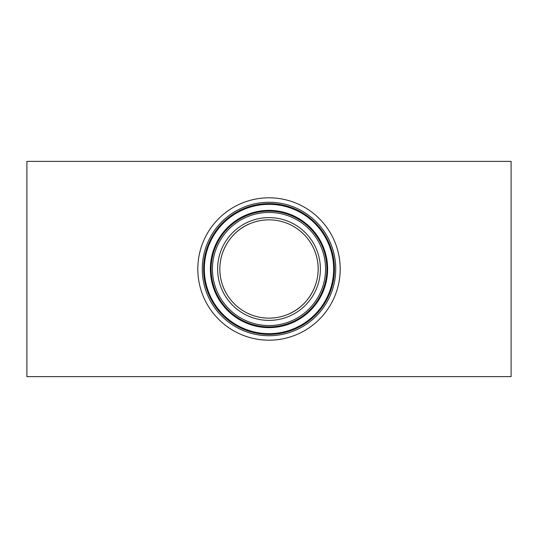 <?xml version="1.0" encoding="UTF-8"?>
<svg xmlns="http://www.w3.org/2000/svg" width="538" height="538" viewBox="0 0 538 538"><rect width="100%" height="100%" fill="white"/><g stroke="black" fill="none" stroke-linecap="round" stroke-linejoin="round"><path stroke-width="0.81" d="M287.144 314.683C308.106 306.842 321.986 283.055 317.265 259.686C312.934 236.834 292.719 219.854 269 219.847C262.685 219.874 256.673 221.01 250.964 223.27C229.921 231.125 216.041 254.824 220.728 278.287C225.039 301.098 245.234 318.16 269 318.153C275.348 318.126 281.394 316.969 287.144 314.683M511.1 161.366L511.1 376.634L26.9 376.634L26.9 161.366L511.1 161.366M269 340.191A71.191 71.191 0 0 0 340.191 269A71.191 71.191 0 0 0 269 197.809A71.191 71.191 0 0 0 197.809 269A71.191 71.191 0 0 0 269 340.191M269 318.153A49.153 49.153 0 0 0 318.153 269A49.153 49.153 0 0 0 269 219.847A49.153 49.153 0 0 0 219.847 269A49.153 49.153 0 0 0 269 318.153A49.153 49.153 0 0 1 219.847 269A49.153 49.153 0 0 1 269 219.847M269 327.622A58.622 58.622 0 0 0 327.622 269A58.622 58.622 0 0 0 269 210.378A58.622 58.622 0 0 0 210.378 269A58.622 58.622 0 0 0 269 327.622M269 204.346A64.654 64.654 0 0 0 204.346 269A64.654 64.654 0 0 0 269 333.654A64.654 64.654 0 0 0 333.654 269A64.654 64.654 0 0 0 269 204.346M269 320.386A51.386 51.386 0 0 0 320.386 269A51.386 51.386 0 0 0 269 217.614A51.386 51.386 0 0 0 217.614 269A51.386 51.386 0 0 0 269 320.386M269 326.875A57.875 57.875 0 0 0 326.875 269A57.875 57.875 0 0 0 269 211.125A57.875 57.875 0 0 0 211.125 269A57.875 57.875 0 0 0 269 326.875M269 325.551A56.551 56.551 0 0 0 325.551 269A56.551 56.551 0 0 0 269 212.449A56.551 56.551 0 0 0 212.449 269A56.551 56.551 0 0 0 269 325.551M269 203.593A65.407 65.407 0 0 0 203.593 269A65.407 65.407 0 0 0 269 334.407A65.407 65.407 0 0 0 334.407 269A65.407 65.407 0 0 0 269 203.593M269 335.732A66.732 66.732 0 0 0 335.732 269A66.732 66.732 0 0 0 269 202.268A66.732 66.732 0 0 0 202.268 269A66.732 66.732 0 0 0 269 335.732"/></g></svg>
